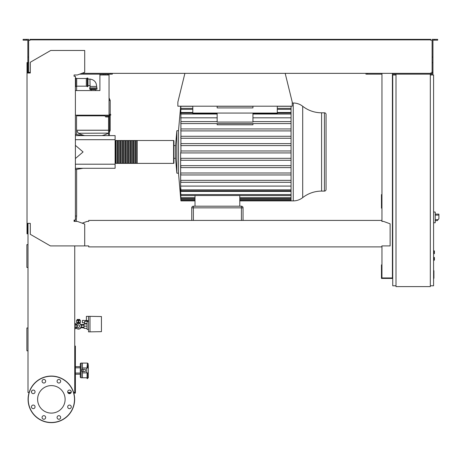 <?xml version="1.0" encoding="UTF-8"?>
<svg xmlns="http://www.w3.org/2000/svg" width="462" height="462" viewBox="0 0 462 462"><rect width="100%" height="100%" fill="white"/><g stroke="black" fill="none" stroke-linecap="round" stroke-linejoin="round"><path stroke-width="0.69" d="M433.587 270.709L433.916 270.709L433.916 276.351L433.587 276.351M433.916 275.67L433.587 275.67M433.916 276.351L433.916 278.309L433.587 278.309M433.916 278.309L433.587 278.424M78.471 324.919A1.224 1.224 0 0 1 79.695 326.149A1.224 1.224 0 0 1 78.471 327.373A1.224 1.224 0 0 1 77.246 326.149A1.224 1.224 0 0 1 78.471 324.919L74.74 324.919M76.022 324.919L76.022 327.373L74.74 327.373M433.587 257.351L434.407 257.513L434.407 260.129L433.587 260.291M87.976 78.494A0.491 0.491 0 0 0 87.272 78.055L87.272 86.619A0.491 0.491 0 0 0 87.976 86.175L87.976 78.494M86.342 86.175L76.698 86.175L76.698 78.494L86.342 78.494L86.342 86.175L87.272 86.619M76.698 78.494L75.768 78.055A0.491 0.491 0 0 0 75.393 78.032M75.768 78.055L75.768 86.619A0.491 0.491 0 0 1 75.393 86.637M109.708 115.344L110.199 115.835L110.199 130.215L109.379 130.215L110.199 130.261L109.379 132.45M104.481 115.835L76.536 115.835L76.536 130.215L108.564 130.215L76.536 130.261L108.564 130.261M84.644 135.609A33.824 33.824 0 0 1 78.401 133.264L108.564 133.137M76.536 115.835L77.027 115.344M109.379 115.344L110.199 115.182M110.199 114.362L110.199 100.473L109.055 100.473L110.199 100.433L109.055 100.433M104.481 115.344L76.536 115.182M110.199 115.835L109.379 115.835M95.565 90.575L95.565 89.524L90.096 89.524L91.17 89.524L91.17 90.575M89.657 88.825L97.078 88.825L96.633 86.423L90.096 86.423L89.657 88.825L90.096 89.524M87.976 79.066L89.934 79.066L90.096 86.423M87.976 85.603L89.934 85.603M96.633 87.89L90.096 87.89M76.161 324.919L76.963 323.533L79.984 323.533L81.491 326.149L79.984 328.759L76.963 328.759L76.161 327.373M101.432 331.133L101.432 329.008M89.992 331.866L89.992 316.343L101.432 316.539L101.432 331.664L88.519 331.866L88.519 316.343L86.4 316.343L86.4 320.588L88.519 320.588M87.052 328.355L84.026 328.355L84.026 323.943L87.052 323.943M87.052 326.149L84.026 326.149M88.519 321.569L87.052 321.569L87.052 329.412L88.519 329.412M88.519 316.343L89.992 316.343M84.679 322.713L84.679 323.533L87.052 323.533M84.731 322.713L82.392 322.713L82.392 320.426L84.211 320.426L84.731 321.246L84.731 322.713M88.063 321.569L88.49 320.588M84.731 321.246L88.063 321.246M78.881 320.102L80.434 320.426L78.881 320.426M78.061 320.455L78.061 322.551L78.881 322.551L78.881 319.473L78.061 319.473L78.061 320.455L78.881 320.455M78.061 320.102L76.513 320.426L78.061 320.426M76.513 320.426L76.513 322.551L78.061 322.551M78.881 322.551L80.434 322.551L80.434 320.426M80.919 327.777A2.939 2.939 0 0 1 80.065 328.621M79.822 328.759A2.939 2.939 0 0 1 77.125 328.759M76.883 328.621A2.939 2.939 0 0 1 76.028 327.777M77.246 322.551L77.246 323.475L79.695 323.475L79.695 322.551M79.793 320.102L79.793 319.444L77.148 319.444L77.148 320.102M77.812 319.444L77.812 320.102M79.135 319.444L79.135 320.102M76.028 324.515A2.939 2.939 0 0 1 76.883 323.671M77.125 323.533A2.939 2.939 0 0 1 79.822 323.533M80.065 323.671A2.939 2.939 0 0 1 80.919 324.515M75.693 327.777L76.397 327.777M75.693 324.515L76.397 324.515M80.55 327.777L84.026 327.777M80.55 324.515L84.026 324.515M85.17 323.943L85.17 323.533M87.434 320.588L87.434 321.246M86.914 320.588L86.914 321.246M86.4 320.426L85.88 320.426L85.88 321.246M85.88 320.426L85.36 320.426L85.36 321.246M75.693 324.919L75.693 323.614L74.74 323.614M74.74 328.678L75.693 328.678L75.693 327.373M435.221 221.483L435.221 213.311M435.302 220.663L437.254 220.663L438.9 218.705L438.9 214.125L435.302 214.125M433.587 211.919L435.221 212.093L435.221 222.701L433.587 222.869M433.587 250.814L434.407 250.976L434.407 253.592L433.587 253.754M430.318 74.168L430.318 286.602L396.003 286.602L396.003 74.168L432.934 74.168L432.934 72.534L432.12 72.534L432.12 39.357L434.326 39.357L434.326 40.177L432.934 40.177L432.934 72.534M396.003 74.983L392.735 74.983L392.735 285.782L396.003 285.782M430.318 285.782L433.587 285.782L433.587 74.983L430.318 74.983M71.171 392.481L67.804 392.481M73.81 393.133L75.393 393.133L75.393 346.073L74.74 346.073M70.744 393.133L68.226 393.133M74.74 391.828L75.393 391.828M74.74 350.808L75.393 350.808M74.74 347.539L75.393 347.539M285.187 73.348L292.238 102.108L292.238 106.196L177.853 106.196L177.853 102.108L184.898 73.348M109.055 74.168L109.055 74.983L99.902 74.983L99.902 74.168M107.744 74.168L107.744 74.983M105.053 74.168L105.053 74.983M103.251 74.168L103.251 74.983M109.055 74.983L109.055 114.362L110.689 114.362L110.689 115.182L109.055 115.182L109.055 114.362M99.902 90.575L75.393 90.575L99.902 90.575L99.902 74.983M109.055 115.182L75.393 115.182M292.238 103.009L293.249 103.009A15.315 15.315 0 0 1 302.697 106.272A30.625 30.625 0 0 0 321.598 112.797L321.598 191.101L324.428 191.101A1.634 1.634 0 0 0 326.062 189.466L326.062 114.432A1.634 1.634 0 0 0 324.428 112.797L324.428 191.101M302.697 106.272L302.697 197.626A30.625 30.625 0 0 1 321.598 191.101M302.697 197.626A15.315 15.315 0 0 1 293.249 200.889L293.249 103.009M291.06 106.196L291.06 200.889L239.784 200.889M173.602 140.512L173.602 163.386L137.162 163.386L137.162 140.512L173.602 140.512A0.329 0.329 0 0 1 173.931 140.841L173.931 145.576L175.56 145.576L176.865 130.706L178.499 130.706L178.499 173.192L180.919 200.889L195.01 200.889M176.865 130.706L176.865 173.192L178.499 173.192M175.56 145.576L175.56 158.322L176.865 173.192M173.931 145.576L173.931 151.952M291.06 150.97L180.838 150.97L180.919 151.952L180.89 114.027C180.942 112.763 180.908 112.763 180.781 114.027C180.908 112.763 180.942 112.763 180.89 114.027L217.152 114.027M180.873 106.196L180.798 109.344C180.919 108.079 180.948 108.079 180.873 109.344L180.781 114.027M180.798 109.344C180.919 108.079 180.948 108.079 180.873 109.344L192.804 109.344M180.706 106.196L180.636 108.379L180.815 106.196M178.499 130.706L180.682 106.196M291.06 123.568L180.781 123.568L180.89 121.604L217.152 121.604M291.06 130.908L180.798 130.908L180.873 128.944L291.06 128.944M291.06 138.248L180.809 138.248L180.861 136.284L291.06 136.284M291.06 145.588L180.821 145.588L180.85 143.63L291.06 143.63M192.804 106.196L192.804 113.057L252.939 113.057L252.939 113.733L277.287 113.733L277.287 113.057L291.06 113.051M277.287 106.196L277.287 113.057L252.939 113.057L252.939 122.066L217.152 122.066M252.939 123.568L252.939 124.786L217.152 124.786L217.152 123.568M217.152 113.057L217.152 122.089M180.902 113.051L192.804 113.051L192.804 113.733L217.152 113.733M291.06 121.604L252.939 121.604M217.152 117.816L180.636 117.816M291.06 117.816L252.939 117.816M252.939 106.196L252.939 107.912L217.152 107.912L217.152 106.196M193.376 220.42L193.376 207.836L241.418 207.836L241.418 206.202A1.634 1.634 0 0 1 243.052 207.836A1.634 1.634 0 0 0 241.418 206.202L193.376 206.202A1.634 1.634 0 0 0 191.742 207.836L191.742 220.42L191.742 207.836L193.376 207.836L193.376 206.202M243.052 220.42L243.052 207.836L241.418 207.836L241.418 220.42M239.784 206.202L239.784 195.513L195.01 195.513L195.01 206.202M180.873 199.913L180.838 199.913C180.948 201.178 180.948 201.178 180.838 199.913L180.671 197.615M180.821 199.347C180.942 200.612 180.948 200.612 180.85 199.347C180.948 200.612 180.942 200.612 180.821 199.347L180.636 197.615M195.01 199.347L180.85 199.347L180.746 196.858M180.809 197.609C180.931 198.874 180.948 198.874 180.861 197.609C180.948 198.874 180.931 198.874 180.809 197.609L180.636 195.518L180.636 196.858M195.01 197.609L180.861 197.609L180.798 194.554C180.919 195.819 180.948 195.819 180.873 194.554L180.636 191.407L291.06 191.407M180.798 194.554C180.919 195.819 180.948 195.819 180.873 194.554L291.06 194.554M291.06 152.928L180.838 152.928L180.919 151.952L180.636 152.928L180.636 186.088L291.06 186.088M180.781 189.87C180.908 191.135 180.942 191.135 180.89 189.87C180.942 191.135 180.908 191.135 180.781 189.87L180.636 187.734L180.636 191.407M291.06 189.87L180.89 189.87L180.636 186.088M291.06 180.336L180.781 180.336L180.89 182.294L291.06 182.294M180.636 172.996L180.873 174.954L291.06 174.954M291.06 165.65L180.809 165.65L180.861 167.614L291.06 167.614M291.06 158.31L180.821 158.31L180.85 160.274L291.06 160.274M291.06 172.996L180.798 172.996M291.06 112.491L277.287 112.491M192.804 112.491L180.636 112.491M115.102 163.063A0.329 0.329 0 0 0 115.425 163.386L115.425 140.512A0.329 0.329 0 0 0 115.102 140.841M173.602 163.386A0.329 0.329 0 0 0 173.931 163.063L173.931 140.841M175.56 158.322L173.931 158.322L173.931 163.063M115.916 140.841L115.425 140.841M115.916 163.063L115.425 163.063M136.671 163.386L135.528 163.386L135.528 140.512L136.671 140.512L136.671 163.386M135.037 163.386L133.893 163.386L133.893 140.512L135.037 140.512L135.037 163.386M133.403 163.386L132.259 163.386L132.259 140.512L133.403 140.512L133.403 163.386M131.768 163.386L130.625 163.386L130.625 140.512L131.768 140.512L131.768 163.386M130.134 163.386L128.99 163.386L128.99 140.512L130.134 140.512L130.134 163.386M128.5 163.386L127.356 163.386L127.356 140.512L128.5 140.512L128.5 163.386M126.865 163.386L125.722 163.386L125.722 140.512L126.865 140.512L126.865 163.386M125.231 163.386L124.087 163.386L124.087 140.512L125.231 140.512L125.231 163.386M123.597 163.386L122.453 163.386L122.453 140.512L123.597 140.512L123.597 163.386M121.962 163.386L120.819 163.386L120.819 140.512L121.962 140.512L121.962 163.386M120.328 163.386L119.184 163.386L119.184 140.512L120.328 140.512L120.328 163.386M118.694 163.386L117.55 163.386L117.55 140.512L118.694 140.512L118.694 163.386M117.059 163.386L115.916 163.386L115.916 140.512L117.059 140.512L117.059 163.386M117.55 140.841L117.059 140.841M117.55 163.063L117.059 163.063M119.184 140.841L118.694 140.841M119.184 163.063L118.694 163.063M120.819 140.841L120.328 140.841M120.819 163.063L120.328 163.063M122.453 140.841L121.962 140.841M122.453 163.063L121.962 163.063M124.087 140.841L123.597 140.841M124.087 163.063L123.597 163.063M125.722 140.841L125.231 140.841M125.722 163.063L125.231 163.063M127.356 140.841L126.865 140.841M127.356 163.063L126.865 163.063M128.99 140.841L128.5 140.841M128.99 163.063L128.5 163.063M130.625 140.841L130.134 140.841M130.625 163.063L130.134 163.063M132.259 140.841L131.768 140.841M132.259 163.063L131.768 163.063M133.893 140.841L133.403 140.841M133.893 163.063L133.403 163.063M135.528 140.841L135.037 140.841M135.528 163.063L135.037 163.063M137.162 140.841L136.671 140.841M137.162 163.063L136.671 163.063M105.625 115.997L105.625 116.95L108.235 116.95L108.235 115.997M106.93 115.997L106.93 116.95M109.379 135.609L109.379 115.997L104.481 115.997L104.481 115.182M109.379 115.997L109.379 115.182M108.564 115.997L108.564 135.609M75.393 135.609L115.102 135.609L115.102 168.289L75.393 168.289M115.102 164.206L75.393 164.206M115.102 139.691L75.393 139.691M75.393 158.541L83.073 151.952L75.393 145.357M28.003 244.629L26.883 244.629L26.883 267.458L28.003 267.458M28.003 327.968L26.883 327.968L26.883 350.797L28.003 350.797M82.421 371.575L82.421 377.783L87.075 377.783M80.296 376.969A0.814 0.814 0 0 0 81.11 377.783L81.11 363.08A0.814 0.814 0 0 0 80.296 363.894L80.296 376.969L80.296 374.191L75.393 374.191M75.393 373.048L80.296 373.048L80.296 363.894M80.296 373.048L80.296 374.191M88.3 365.078L88.3 367.977L88.3 365.078A0.814 0.67 0 0 0 87.485 364.408L87.485 366.453L87.075 366.453L87.485 363.08L82.421 363.08L82.421 369.288M80.296 367.816L75.393 367.816M80.296 366.672L75.393 366.672M81.11 363.08L82.421 363.08L82.421 367.977L86.665 367.977L86.665 372.88L88.3 372.88L88.3 375.785M86.665 372.88L82.421 372.88L82.421 377.783L81.11 377.783M83.2 371.575L85.314 371.575L85.314 369.288L82.057 369.288L82.057 371.575L83.2 371.575L83.2 369.288M87.075 366.453L87.075 367.977M86.665 367.977L88.3 367.977L88.3 377.72M87.485 367.977L87.485 366.453L88.3 367.007M87.075 372.88L87.075 378.603L88.3 377.783M65.119 399.353A13.75 13.75 0 0 1 51.369 413.103A13.75 13.75 0 0 1 37.618 399.353A13.75 13.75 0 0 1 51.369 385.603A13.75 13.75 0 0 1 65.119 399.353M57.074 417.469A1.796 1.796 0 0 1 58.876 415.673A1.796 1.796 0 0 1 60.672 417.469A1.796 1.796 0 0 1 58.876 419.271A1.796 1.796 0 0 1 57.074 417.469M42.596 416.198A1.796 1.796 0 0 1 45.137 416.198A1.796 1.796 0 0 1 45.137 418.739A1.796 1.796 0 0 1 42.596 418.739A1.796 1.796 0 0 1 42.596 416.198A1.796 1.796 0 0 0 42.596 418.739A1.796 1.796 0 0 0 45.137 418.739M33.252 405.058A1.796 1.796 0 0 1 35.048 406.86A1.796 1.796 0 0 1 33.252 408.656A1.796 1.796 0 0 1 31.456 406.86A1.796 1.796 0 0 1 33.252 405.058M34.523 390.581A1.796 1.796 0 0 1 34.523 393.122A1.796 1.796 0 0 1 31.982 393.122A1.796 1.796 0 0 1 31.982 390.581A1.796 1.796 0 0 1 34.523 390.581M45.663 381.237A1.796 1.796 0 0 1 43.867 383.033A1.796 1.796 0 0 1 42.071 381.237A1.796 1.796 0 0 1 43.867 379.441A1.796 1.796 0 0 1 45.663 381.237M60.147 382.507A1.796 1.796 0 0 1 57.606 382.507A1.796 1.796 0 0 1 57.606 379.966A1.796 1.796 0 0 1 60.147 379.966A1.796 1.796 0 0 1 60.147 382.507M69.485 393.647A1.796 1.796 0 0 1 67.689 391.851A1.796 1.796 0 0 1 69.485 390.055A1.796 1.796 0 0 1 71.287 391.851A1.796 1.796 0 0 1 69.485 393.647M68.214 408.131A1.796 1.796 0 0 1 68.214 405.59A1.796 1.796 0 0 1 70.755 405.59A1.796 1.796 0 0 1 70.755 408.131A1.796 1.796 0 0 1 68.214 408.131M51.369 376.068A23.285 23.285 0 0 0 28.084 399.353A23.285 23.285 0 0 0 51.369 422.643A23.285 23.285 0 0 0 74.653 399.353A23.285 23.285 0 0 0 51.369 376.068A23.285 23.285 0 0 1 74.653 399.353A23.285 23.285 0 0 1 51.369 422.643M88.71 246.102L88.71 246.893L381.872 246.893L381.872 246.102M74.902 76.288L74.082 76.288L74.082 74.983L77.35 74.983L84.708 72.309L84.708 50.474L50.716 50.474L30.29 62.266L30.29 73.025L27.021 73.025L27.021 233.818L27.512 233.818L27.512 223.36L28.003 223.36L28.003 392.481L29.123 392.481M29.146 72.367L29.961 72.367L29.961 73.025L28.656 73.025L28.656 57.069L27.841 57.069L27.841 73.025L27.512 73.025L27.512 62.566L27.021 62.566L27.021 73.025M381.872 220.911L381.872 221.402L381.872 220.911M381.872 220.42L88.71 220.42L88.71 221.402L87.075 221.402L82.213 223.169M88.71 220.42L88.71 221.402M381.872 245.911L390.124 245.911L390.124 223.81L383.506 221.402L381.872 221.402M27.021 223.36L30.29 223.36L30.29 234.309L50.387 245.911L88.71 245.911M84.708 245.911L84.708 224.076L77.35 221.402L74.082 221.402L74.082 220.091L75.393 220.091L75.393 76.288L74.082 76.288L74.082 74.983M74.74 220.091L74.74 221.402M74.74 245.911L74.74 392.481L73.62 392.481M31.947 390.615L31.462 391.961M71.281 391.961L70.79 390.615M26.45 40.177L26.45 39.357L23.1 39.357L23.1 40.177L27.841 40.177L27.841 57.069M79.597 74.168L112.324 74.168L112.324 73.348M110.689 74.168L110.689 73.348M27.841 72.534L28.656 72.534M27.841 62.728L28.656 62.728L28.656 39.357L26.45 39.357M432.12 72.534L432.12 73.348L430.809 73.348L430.809 72.857M392.735 194.6L392.411 194.6M381.953 194.6L381.462 194.6L381.462 208.166L381.953 208.166M381.953 196.396L381.462 196.396M392.411 207.022L392.735 207.022M392.411 196.396L392.735 196.396M381.953 73.348L381.953 221.402M381.953 245.911L381.953 277.939L392.411 277.939L392.411 73.348M392.735 278.43L381.462 278.43L381.462 264.865L381.953 264.865M392.411 266.008L392.735 266.008M392.411 276.634L392.735 276.634M381.953 276.634L381.462 276.634M29.961 39.848L32.415 39.848L32.415 39.357L29.961 39.357L29.961 40.338L29.146 40.338M431.629 40.338L432.12 40.338M381.953 74.168L365.939 74.168L365.939 73.348M396.003 74.168L392.411 74.168M432.12 72.367L431.629 72.367M81.843 73.348L430.809 73.348M430.809 40.338L430.809 39.848L32.415 39.848M28.656 40.338L29.961 40.338M29.961 72.857L29.961 72.367L28.656 72.367M32.415 39.357L428.361 39.357L428.361 39.848M428.361 39.357L430.809 39.357L430.809 39.848M434.326 39.357L437.676 39.357L437.676 40.177L434.326 40.177M367.573 74.168L367.573 73.348M432.934 62.728L432.12 62.728M432.934 57.069L432.12 57.069M433.916 273.533L433.587 273.533M433.916 271.385L433.587 271.385M75.393 216.031L76.617 216.031L76.184 221.402M434.245 257.351L434.245 260.291M109.379 130.261L110.199 130.261M438.08 219.681L435.302 219.681M435.302 215.107L438.9 215.107M434.245 250.814L434.245 253.754M291.06 114.027L252.939 114.027M291.06 199.347L239.784 199.347M291.06 197.609L239.784 197.609M291.06 106.289L277.287 106.289M252.939 106.289L217.152 106.289M192.804 106.289L180.861 106.289M291.06 109.344L277.287 109.344M87.485 372.88L87.485 378.603M51.369 422.476A23.123 23.123 0 0 1 28.246 399.353A23.123 23.123 0 0 1 51.369 376.23A23.123 23.123 0 0 1 74.492 399.353A23.123 23.123 0 0 1 51.369 422.476M76.617 86.215L76.617 90.575M76.617 115.344L76.617 115.754M76.617 130.994L76.617 134.534M76.617 169.369L76.617 216.031M76.022 327.373L78.471 327.373M86.342 78.494L87.272 78.055M76.698 86.175L75.768 86.619M102.09 135.609A33.824 33.824 0 0 0 108.327 133.264M78.401 133.264L76.536 130.261M109.055 97.909L110.199 100.433M89.934 79.066C94.184 79.683 96.419 82.132 96.633 86.423M97.078 88.825L96.633 89.524M84.026 327.125L80.925 327.125M84.026 325.167L80.925 325.167M321.598 112.797L324.428 112.797M291.06 200.329L239.784 200.329M195.01 200.329L180.919 200.329M291.06 198.591L239.784 198.591M195.01 198.591L180.919 198.591M291.06 195.536L239.784 195.536M195.01 195.536L180.913 195.536M291.06 190.852L180.902 190.852M180.913 108.362L192.804 108.362M277.287 108.362L291.06 108.362M291.06 200.889L293.249 200.889M83.073 135.609L75.393 134.327M83.073 168.289L75.393 169.571M87.485 363.08L88.3 363.894"/></g></svg>
